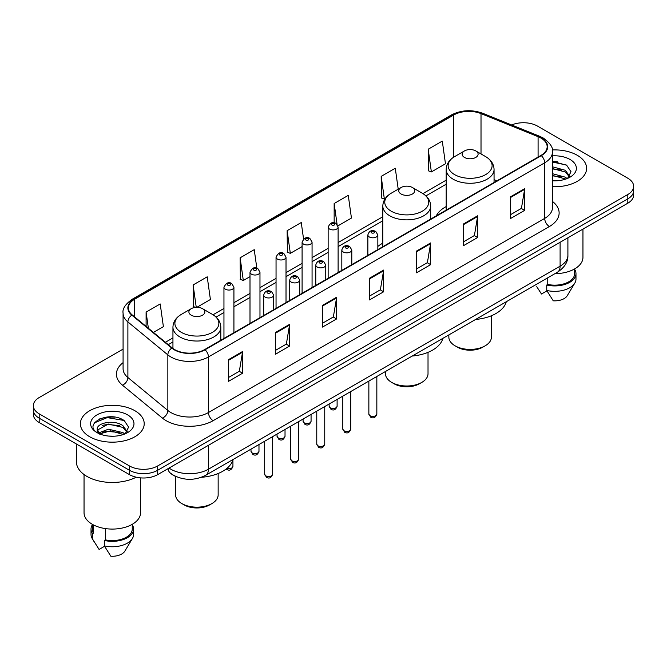 <?xml version="1.0" encoding="UTF-8"?>
<svg xmlns="http://www.w3.org/2000/svg" width="667" height="667" viewBox="0 0 667 667"><rect width="100%" height="100%" fill="white"/><g stroke="black" fill="none" stroke-linecap="round" stroke-linejoin="round"><path stroke-width="1" d="M382.816 243.155A35.243 20.343 0 0 0 377.839 246.448M446.19 206.562A35.243 20.343 0 0 0 436.268 215.85M176.813 476.88A19.943 11.514 180 0 1 171.194 473.77L170.285 473.011A13.298 8.896 129.5 0 1 167.967 468.684M114.957 417.15A26.597 15.358 0 0 0 99.391 419.001M557.362 161.731A26.597 15.358 0 0 0 552.476 161.706M123.078 349.116L39.195 397.54A19.943 11.514 0 0 0 33.35 405.686L33.35 414.374A19.943 11.514 0 0 0 39.195 422.519L129.456 474.629A19.943 11.514 0 0 0 157.67 474.629L627.805 203.202A19.943 11.514 0 0 0 633.65 195.056L633.65 190.712A19.943 11.514 0 0 1 627.805 198.858A19.943 11.514 0 0 0 633.65 190.712L633.65 186.368A19.943 11.514 0 0 0 627.805 178.222L537.544 126.113A19.943 11.514 0 0 0 511.647 124.962M33.35 405.686A19.943 11.514 0 0 0 39.195 413.832L129.456 465.95A19.943 11.514 0 0 0 157.67 465.95L157.67 470.285L627.805 198.858L157.67 470.285A19.943 11.514 0 0 1 129.456 470.285A19.943 11.514 0 0 0 157.67 470.285L157.67 474.629M39.195 413.832L39.195 418.176L129.456 470.285L39.195 418.176A19.943 11.514 0 0 1 33.35 410.03A19.943 11.514 0 0 0 39.195 418.176L39.195 422.519M577.272 155.294A31.916 18.426 0 0 0 552.326 149.942A31.916 18.426 0 0 1 577.272 155.294A31.916 18.426 0 0 1 586.618 168.317A31.916 18.426 0 0 0 577.272 155.294M134.867 410.705A31.916 18.426 0 0 0 100.083 406.712A31.916 18.426 0 0 0 80.382 423.737A31.916 18.426 0 0 0 89.728 436.768A31.916 18.426 0 0 0 124.512 440.762A31.916 18.426 0 0 0 144.214 423.737A31.916 18.426 0 0 0 134.867 410.705A31.916 18.426 0 0 0 100.083 406.712A31.916 18.426 0 0 0 80.382 423.737A31.916 18.426 0 0 0 89.728 436.768A31.916 18.426 0 0 0 124.512 440.762A31.916 18.426 0 0 0 144.214 423.737A31.916 18.426 0 0 0 134.867 410.705M540.929 138.052A21.277 12.281 180 0 1 547.157 146.74A21.277 12.281 180 0 1 540.929 155.428L204.686 349.558A21.277 12.281 180 0 1 172.211 347.916L132.249 314.966A21.277 12.281 180 0 1 128.398 307.921A21.277 12.281 180 0 1 134.626 299.233L453.76 114.982A21.277 12.281 180 0 1 481.015 113.607L538.086 136.677A21.277 12.281 180 0 1 540.929 138.052M541.304 137.836A21.811 12.59 0 0 0 538.394 136.427L481.316 113.357A21.811 12.59 0 0 0 453.385 114.766L134.25 299.016A21.811 12.59 0 0 0 131.808 315.141L171.769 348.091A21.811 12.59 0 0 0 205.061 349.775L541.304 155.644A21.811 12.59 0 0 0 541.304 137.836M228.473 359.655L228.473 381.366L242.571 373.228L242.571 351.509L228.473 359.655M228.473 377.514L239.336 371.244L242.521 352.234A5.319 3.068 -120 0 0 242.571 351.509M239.236 371.294L242.571 373.228M275.488 332.508L275.488 354.227L289.586 346.081L289.586 324.362L275.488 332.508M275.488 350.375L286.351 344.097L289.528 325.087A5.319 3.068 -120 0 0 289.586 324.362M286.251 344.155L289.586 346.081M322.503 305.369L322.503 327.08L336.602 318.934L336.602 297.224L322.503 305.369M322.503 323.228L333.358 316.958L336.543 297.941A5.319 3.068 -120 0 0 336.602 297.224M333.267 317.008L336.602 318.934M510.555 196.79L510.555 218.509L524.662 210.363L524.662 188.653L510.555 196.79M510.555 214.657L521.419 208.379L524.604 189.37A5.319 3.068 -120 0 0 524.662 188.653M521.319 208.438L524.662 210.363M463.54 223.937L463.54 245.648L477.647 237.51L477.647 215.791L463.54 223.937M463.54 241.796L474.404 235.526L477.589 216.517A5.319 3.068 -120 0 0 477.647 215.791M474.312 235.584L477.647 237.51M416.525 251.075L416.525 272.795L430.632 264.649L430.632 242.938L416.525 251.075M416.525 268.943L427.389 262.673L430.574 243.655A5.319 3.068 -120 0 0 430.632 242.938M427.297 262.723L430.632 264.649M369.51 278.222L369.51 299.933L383.617 291.796L383.617 270.077L369.51 278.222M369.51 296.081L380.373 289.812L383.558 270.802A5.319 3.068 -120 0 0 383.617 270.077M380.282 289.87L383.617 291.796M552.476 186.702A31.916 18.426 0 0 0 586.618 168.317A31.916 18.426 0 0 1 552.476 186.702M157.67 465.95L627.805 194.514A19.943 11.514 0 0 0 633.65 186.368M196.848 307.329L210.405 299.5L207.22 276.813L193.113 284.951L193.347 306.537M153.402 332.408L163.39 326.647L160.205 303.952L146.098 312.098L146.098 326.388M337.936 225.871L351.442 218.067L348.266 195.381L334.159 203.527L334.159 222.836M398.216 189.178L395.273 168.234L381.174 176.38L381.399 197.966M428.189 149.241L431.374 171.928L445.473 163.782L442.288 141.096L428.189 149.241L428.414 170.819M256.828 268.142L254.235 249.666L240.128 257.812L240.353 279.398M303.56 238.986L301.251 222.528L287.143 230.665L287.369 252.251M287.143 230.665L290.328 253.352L302.093 246.565M290.328 253.352L287.143 252.168M334.159 203.527L337.085 224.379M381.174 176.38L384.359 199.066L385.218 198.574M384.359 199.066L381.174 197.882M431.374 171.928L428.189 170.735M240.128 257.812L243.313 280.499L250 276.638M243.313 280.499L240.128 279.306M195.614 307.387L193.113 306.453M193.113 284.951L196.256 307.337M146.098 312.098L148.366 328.256M554.919 273.662A28.256 16.316 0 0 0 582.958 257.354L582.958 229.089M552.476 180.599L556.136 180.807M552.476 173.703L565.333 177.18L567.083 178.589M552.476 175.429L565.333 178.906M552.476 166.808L565.333 170.285L569.643 176.255M552.476 168.551L565.333 172.003L569.31 176.697M552.476 180.765A21.677 12.515 0 0 0 570.027 177.172A21.677 12.515 0 0 0 570.027 159.471A21.677 12.515 0 0 0 552.476 155.87M567.6 178.381L570.994 171.711L566.7 165.241L552.476 161.356M536.752 286.685L541.487 294.022L546.965 290.862M547.757 277.797L547.757 284.434A19.943 11.514 0 0 0 574.646 273.637L574.646 268.909M547.757 284.434L546.732 285.026L546.732 290.453L553.235 300.809A13.298 7.679 0 0 0 567.267 295.689L574.812 283.075A21.277 12.281 0 0 0 575.98 279.064L575.98 273.637A21.277 12.281 0 0 0 574.646 269.36M546.732 290.453A21.277 12.281 0 0 0 574.812 283.075M546.732 285.026A21.277 12.281 0 0 0 575.98 273.637M552.476 162.031L566.408 165.041M552.476 168.926L561.714 170.143M552.476 175.813L561.697 177.03M448.849 334.901L448.849 337.127A21.277 12.281 0 0 0 455.077 345.814L457.429 347.165A17.951 10.364 0 0 0 482.816 347.165L485.167 345.814A21.277 12.281 0 0 0 491.396 337.127L491.396 315.749M457.429 347.165L455.077 345.814A21.277 12.281 0 0 0 485.167 345.814M464.482 157.437A7.979 4.602 0 0 0 475.763 157.437A7.979 4.602 0 0 0 475.763 150.917L485.668 156.637A21.986 12.698 0 0 1 485.668 174.596A21.986 12.698 0 0 1 454.577 174.596A21.986 12.698 0 0 1 454.577 156.637C449.158 159.855 446.365 164.124 446.19 169.451A23.937 13.815 0 0 0 453.201 179.223A23.937 13.815 0 0 0 479.281 182.224A23.937 13.815 0 0 0 494.055 169.451C493.88 164.124 491.087 159.855 485.668 156.637L475.763 150.917A7.979 4.602 0 0 0 464.482 150.917A7.979 4.602 0 0 0 464.482 157.437M475.604 319.451A36.568 21.111 0 0 0 506.278 301.751M385.468 371.494L385.468 373.712A21.277 12.281 0 0 0 391.704 382.399L394.055 383.758A17.951 10.364 0 0 0 419.443 383.758L421.794 382.399A21.277 12.281 0 0 0 428.022 373.712L428.022 352.343M394.055 383.758L391.704 382.399A21.277 12.281 0 0 0 421.794 382.399M401.109 194.022A7.979 4.602 0 0 0 412.389 194.022A7.979 4.602 0 0 0 412.389 187.51L422.294 193.23A21.986 12.698 0 0 1 422.294 211.181A21.986 12.698 0 0 1 391.204 211.181A21.986 12.698 0 0 1 391.195 193.23C385.784 196.448 382.991 200.717 382.816 206.045A23.937 13.815 0 0 0 389.82 215.816A23.937 13.815 0 0 0 415.908 218.809A23.937 13.815 0 0 0 430.682 206.045C430.507 200.717 427.714 196.448 422.294 193.23L412.389 187.51A7.979 4.602 0 0 0 401.109 187.51A7.979 4.602 0 0 0 401.109 194.022M412.231 356.045A36.568 21.111 0 0 0 442.905 338.336M175.604 476.396L175.604 494.881A21.277 12.281 0 0 0 181.833 503.568L184.184 504.927A17.951 10.364 0 0 0 209.571 504.927L211.923 503.568A21.277 12.281 0 0 0 218.151 494.881L218.151 473.512M184.184 504.927L181.833 503.568A21.277 12.281 0 0 0 211.923 503.568M191.237 315.191A7.979 4.602 0 0 0 202.518 315.191A7.979 4.602 0 0 0 202.518 308.679L212.423 314.399A21.986 12.698 0 0 1 212.423 332.349A21.986 12.698 0 0 1 181.332 332.349A21.986 12.698 0 0 1 181.332 314.399C175.913 317.609 173.12 321.886 172.945 327.214A23.937 13.815 0 0 0 179.948 336.985A23.937 13.815 0 0 0 206.036 339.978A23.937 13.815 0 0 0 220.81 327.214C220.635 321.886 217.842 317.609 212.423 314.399L202.518 308.679A7.979 4.602 0 0 0 191.237 308.679A7.979 4.602 0 0 0 191.237 315.191M201.409 477.289A36.568 21.111 0 0 0 233.033 459.505M76.397 443.997L76.397 461.739A35.901 20.727 0 0 0 86.91 476.396A35.901 20.727 0 0 0 136.218 477.197M84.042 474.529L84.042 512.773A28.256 16.316 0 0 0 92.321 524.304A28.256 16.316 0 0 0 123.112 527.839A28.256 16.316 0 0 0 140.554 512.773L140.554 477.872M108.671 436.076L113.732 436.226M98.724 432.9L108.413 429.206L122.928 432.6L124.687 434.009M99.441 433.975L110.489 430.849L122.928 434.325M97.265 429.256L99.758 433.942M97.29 429.673C95.756 423.003 114.049 419.068 122.928 425.704L127.247 431.666M97.357 430.115L108.379 424.054L122.928 427.422L126.905 432.116M125.196 433.8L128.598 427.13L124.295 420.652C109.088 409.721 82.058 424.129 97.665 432.966L98.441 433.433M127.63 414.891A21.677 12.515 0 0 0 96.973 414.891A21.677 12.515 0 0 0 96.973 432.591A21.677 12.515 0 0 0 127.63 432.591A21.677 12.515 0 0 0 127.63 414.891M92.354 524.329L92.354 529.056A19.943 11.514 0 0 0 93.597 533.066L93.597 525.004M92.354 524.779A21.277 12.281 0 0 0 91.02 529.056L91.02 534.484A21.277 12.281 0 0 0 92.188 538.494A21.277 12.281 0 0 0 92.571 539.086L99.083 549.441L104.561 546.281M92.571 539.086L92.571 533.658L93.597 533.066M91.02 529.056A21.277 12.281 0 0 0 92.571 533.658M100.083 434.384C97.816 433.033 96.898 431.574 97.34 430.015M105.353 528.581L105.353 539.853A19.943 11.514 0 0 0 132.249 529.056L132.249 524.329M105.353 539.853L104.327 540.445L104.327 545.873L110.839 556.228A13.298 7.679 0 0 0 124.871 551.1L132.408 538.494A21.277 12.281 0 0 0 133.575 534.484L133.575 529.056A21.277 12.281 0 0 0 132.249 524.779M104.327 545.873A21.277 12.281 0 0 0 132.408 538.494M104.327 540.445A21.277 12.281 0 0 0 133.575 529.056M94.497 422.828L107.229 417.609L124.004 420.46M102.451 425.371L107.229 424.504L119.31 425.554M102.393 432.274L107.229 431.391L119.293 432.449M169.043 468.059A26.597 15.358 0 0 0 170.835 469.201A26.597 15.358 0 0 0 208.446 469.201L560.105 266.175A26.597 15.358 0 0 0 567.9 255.311C568.092 261.914 564.574 267.559 557.354 272.261L205.686 475.288A13.298 7.679 60 0 0 208.446 469.201L208.446 445.314M560.105 242.288L560.105 266.175A13.298 7.679 60 0 1 557.354 272.261M627.805 203.202L627.805 194.514M129.456 474.629L129.456 465.95M552.476 201.451A33.242 19.193 180 0 1 549.391 226.538L213.148 420.669A6.645 3.835 60 0 1 208.446 412.531L544.689 218.401A26.597 15.358 0 0 0 552.476 207.537L552.476 151.951A26.597 15.358 180 0 1 544.689 162.806A6.645 3.835 -120 0 0 541.304 155.644M213.148 420.669A33.242 19.193 180 0 1 166.133 420.669A33.242 19.193 180 0 1 162.406 418.109L122.445 385.159A33.242 19.193 180 0 1 123.078 362.631M170.835 412.531A26.597 15.358 0 0 0 208.446 412.531L208.446 356.937A26.597 15.358 180 0 1 167.851 354.886L127.889 321.936A26.597 15.358 180 0 1 123.078 313.131L123.078 368.718A26.597 15.358 0 0 0 127.889 377.522L167.851 410.48A26.597 15.358 0 0 0 170.835 412.531M552.476 151.951C553.36 147.799 550.308 143.163 543.313 138.052L539.811 136.351A6.645 3.11 112 0 0 538.394 136.427M539.811 136.351L482.741 113.282C471.727 109.38 461.272 109.947 451.376 114.974A6.645 3.835 60 0 1 453.385 114.766M134.25 299.016A6.645 3.835 -120 0 0 132.241 299.225C125.346 304.185 122.286 308.821 123.078 313.131M131.808 315.141A6.645 4.444 129.5 0 0 127.889 321.936L127.889 377.522A6.645 4.444 -50.5 0 1 122.445 385.159M482.741 113.282A6.645 3.11 112 0 0 481.316 113.357M171.769 348.091A6.645 4.444 129.5 0 0 167.851 354.886L167.851 410.48A6.645 4.444 -50.5 0 1 162.406 418.109M205.061 349.775A6.645 3.835 60 0 1 208.446 356.937L544.689 162.806L544.689 218.401A6.645 3.835 60 0 0 549.391 226.538M134.626 299.233L134.626 316.925M538.086 136.677L538.086 157.062M481.015 113.607L481.015 153.952M496.915 180.832L494.055 179.681M453.76 114.982L453.76 157.129M446.19 180.157L422.911 193.597M382.816 216.75L338.111 242.555M328.139 248.316L312.064 257.595M302.093 263.348L286.018 272.628M276.046 278.389L259.972 287.669M250 293.422L233.925 302.701M223.954 308.462L213.04 314.766M172.945 337.911L165.374 342.279M369.51 278.914L383.558 270.802M416.525 251.767L430.574 243.655M463.54 224.621L477.589 216.517M510.555 197.482L524.604 189.37M322.503 306.053L336.543 297.941M275.488 333.2L289.528 325.087M228.473 360.338L242.521 352.234M376.838 414.074C375.529 417.667 373.487 418.718 370.719 417.225L368.859 414.074A3.985 2.301 0 0 0 370.027 415.708A3.985 2.301 0 0 0 374.379 416.208A3.985 2.301 0 0 0 376.838 414.074L376.838 376.48M369.326 236.96A4.986 2.876 180 0 1 367.867 234.926C369.134 230.84 371.744 229.648 375.688 231.374L377.839 234.926A4.986 2.876 180 0 1 374.762 237.585A4.986 2.876 180 0 1 369.326 236.96M374.029 231.532A1.659 0.959 0 0 0 371.677 231.532A1.659 0.959 0 0 0 371.677 232.891A1.659 0.959 0 0 0 374.029 232.891A1.659 0.959 0 0 0 374.029 231.532M350.792 429.114C349.483 432.7 347.44 433.75 344.672 432.266L342.813 429.114A3.985 2.301 0 0 0 343.98 430.74A3.985 2.301 0 0 0 348.332 431.241A3.985 2.301 0 0 0 350.792 429.114L350.792 391.512M343.28 252.001A4.986 2.876 180 0 1 341.821 249.967C343.096 245.873 345.698 244.689 349.641 246.406L351.792 249.967A4.986 2.876 180 0 1 348.716 252.626A4.986 2.876 180 0 1 343.28 252.001M347.982 246.573A1.659 0.959 0 0 0 345.631 246.573A1.659 0.959 0 0 0 345.631 247.932A1.659 0.959 0 0 0 347.982 247.932A1.659 0.959 0 0 0 347.982 246.573M324.746 444.155C323.437 447.74 321.394 448.791 318.626 447.299L316.767 444.155A3.985 2.301 0 0 0 317.942 445.781A3.985 2.301 0 0 0 322.286 446.281A3.985 2.301 0 0 0 324.746 444.155L324.746 406.553M317.234 267.042A4.986 2.876 180 0 1 315.774 264.999C317.05 260.914 319.651 259.73 323.595 261.447L325.746 264.999A4.986 2.876 180 0 1 322.67 267.659A4.986 2.876 180 0 1 317.234 267.042M321.936 261.606A1.659 0.959 0 0 0 319.585 261.606A1.659 0.959 0 0 0 319.585 262.965A1.659 0.959 0 0 0 321.936 262.965A1.659 0.959 0 0 0 321.936 261.606M298.699 459.188C297.39 462.773 295.348 463.823 292.58 462.339L290.72 459.188A3.985 2.301 0 0 0 291.896 460.814A3.985 2.301 0 0 0 296.24 461.314A3.985 2.301 0 0 0 298.699 459.188L298.699 421.586M291.187 282.074A4.986 2.876 180 0 1 289.728 280.04C291.004 275.946 293.613 274.762 297.549 276.48L299.7 280.04A4.986 2.876 180 0 1 296.623 282.7A4.986 2.876 180 0 1 291.187 282.074M295.89 276.647A1.659 0.959 0 0 0 293.538 276.647A1.659 0.959 0 0 0 293.538 278.006A1.659 0.959 0 0 0 295.89 278.006A1.659 0.959 0 0 0 295.89 276.647M272.653 474.229C271.344 477.814 269.301 478.864 266.533 477.38L264.682 474.229A3.985 2.301 0 0 0 265.85 475.854A3.985 2.301 0 0 0 270.193 476.355A3.985 2.301 0 0 0 272.653 474.229L272.653 436.627M265.141 297.115A4.986 2.876 180 0 1 263.682 295.081C264.957 290.987 267.567 289.803 271.502 291.521L273.653 295.081A4.986 2.876 180 0 1 270.577 297.74A4.986 2.876 180 0 1 265.141 297.115M269.843 291.687A1.659 0.959 0 0 0 267.492 291.687A1.659 0.959 0 0 0 267.492 293.038A1.659 0.959 0 0 0 269.843 293.038A1.659 0.959 0 0 0 269.843 291.687M330.307 407.804A3.985 2.301 0 0 0 334.651 408.304A3.985 2.301 0 0 0 337.11 406.178C335.801 409.763 333.758 410.814 330.99 409.33L329.131 406.178A3.985 2.301 0 0 0 330.307 407.804M338.111 272.52L338.111 227.03A4.986 2.876 180 0 1 335.034 229.69A4.986 2.876 180 0 1 329.598 229.064A4.986 2.876 180 0 1 328.139 227.03L328.139 278.281M331.949 224.996A1.659 0.959 0 0 0 334.3 224.996A1.659 0.959 0 0 0 334.3 223.637A1.659 0.959 0 0 0 331.949 223.637A1.659 0.959 0 0 0 331.949 224.996M304.26 422.845A3.985 2.301 0 0 0 308.604 423.345A3.985 2.301 0 0 0 311.064 421.219C309.755 424.804 307.712 425.854 304.944 424.362L303.085 421.219A3.985 2.301 0 0 0 304.26 422.845M312.064 287.56L312.064 242.063A4.986 2.876 180 0 1 308.988 244.731A4.986 2.876 180 0 1 303.552 244.105A4.986 2.876 180 0 1 302.093 242.063L302.093 293.313M305.903 240.028A1.659 0.959 0 0 0 308.254 240.028A1.659 0.959 0 0 0 308.254 238.678A1.659 0.959 0 0 0 305.903 238.678A1.659 0.959 0 0 0 305.903 240.028M278.214 437.877A3.985 2.301 0 0 0 282.558 438.377A3.985 2.301 0 0 0 285.026 436.251C283.708 439.836 281.666 440.887 278.898 439.403L277.047 436.251A3.985 2.301 0 0 0 278.214 437.877M286.018 302.593L286.018 257.103A4.986 2.876 180 0 1 282.941 259.763A4.986 2.876 180 0 1 277.505 259.138A4.986 2.876 180 0 1 276.046 257.103L276.046 308.354M279.857 255.069A1.659 0.959 0 0 0 282.208 255.069A1.659 0.959 0 0 0 282.208 253.71A1.659 0.959 0 0 0 279.857 253.71A1.659 0.959 0 0 0 279.857 255.069M252.168 452.918A3.985 2.301 0 0 0 256.512 453.418A3.985 2.301 0 0 0 258.979 451.292C257.662 454.877 255.619 455.928 252.851 454.444L251 451.292A3.985 2.301 0 0 0 252.168 452.918M259.972 317.634L259.972 272.144A4.986 2.876 180 0 1 256.895 274.804A4.986 2.876 180 0 1 251.459 274.179A4.986 2.876 180 0 1 250 272.144L250 323.387M253.81 270.102A1.659 0.959 0 0 0 256.161 270.102A1.659 0.959 0 0 0 256.161 268.751A1.659 0.959 0 0 0 253.81 268.751A1.659 0.959 0 0 0 253.81 270.102M226.972 468.334A3.985 2.301 0 0 0 232.933 466.325C231.616 469.918 229.573 470.969 226.805 469.476L226.146 468.993M233.925 332.666L233.925 287.177A4.986 2.876 180 0 1 230.849 289.837A4.986 2.876 180 0 1 225.413 289.211A4.986 2.876 180 0 1 223.954 287.177L223.954 338.427M227.764 285.142A1.659 0.959 0 0 0 230.115 285.142A1.659 0.959 0 0 0 230.115 283.783A1.659 0.959 0 0 0 227.764 283.783A1.659 0.959 0 0 0 227.764 285.142M205.686 475.288C194.989 480.665 184.284 480.665 173.587 475.288L170.285 473.011M567.9 255.311L567.9 237.785M451.376 114.974L132.241 299.225M446.19 184.2L425.946 195.89M382.816 220.794L338.111 246.598M328.139 252.359L312.064 261.639M302.093 267.4L286.018 276.68M276.046 282.433L259.972 291.712M250 297.474L233.925 306.753M223.954 312.506L216.075 317.058M172.945 341.963L168.267 344.664M494.055 182.483L494.055 169.451M446.19 210.122L446.19 169.451M464.482 150.917L454.577 156.637M430.682 219.076L430.682 206.045M382.816 246.715L382.816 206.045M401.109 187.51L391.195 193.23M220.81 340.237L220.81 327.214M172.945 348.482L172.945 327.214M191.237 308.679L181.332 314.399M94.347 542.104L92.188 538.494M368.859 414.074L368.859 381.082M367.867 255.344L367.867 234.926M377.839 249.583L377.839 234.926M342.813 429.114L342.813 396.123M341.821 270.377L341.821 249.967M351.792 264.624L351.792 249.967M316.767 444.155L316.767 411.155M315.774 285.418L315.774 264.999M325.746 279.656L325.746 264.999M290.72 459.188L290.72 426.196M289.728 300.45L289.728 280.04M299.7 294.697L299.7 280.04M264.682 474.229L264.682 441.237M263.682 315.491L263.682 295.081M273.653 309.73L273.653 295.081M337.11 406.178L337.11 399.416M338.111 227.03L335.96 223.47C333.066 221.386 330.457 222.57 328.139 227.03M329.131 406.178L329.131 404.019M311.064 421.219L311.064 414.449M312.064 242.063L309.913 238.511C307.02 236.418 304.419 237.61 302.093 242.063M303.085 421.219L303.085 419.059M285.026 436.251L285.026 429.49M286.018 257.103L283.867 253.543C280.974 251.459 278.372 252.643 276.046 257.103M277.047 436.251L277.047 434.092M258.979 451.292L258.979 444.522M259.972 272.144L257.821 268.584C254.927 266.492 252.326 267.684 250 272.144M251 451.292L251 449.133M232.933 466.325L232.933 459.871M233.925 287.177L231.774 283.625C228.889 281.532 226.28 282.716 223.954 287.177"/></g></svg>

